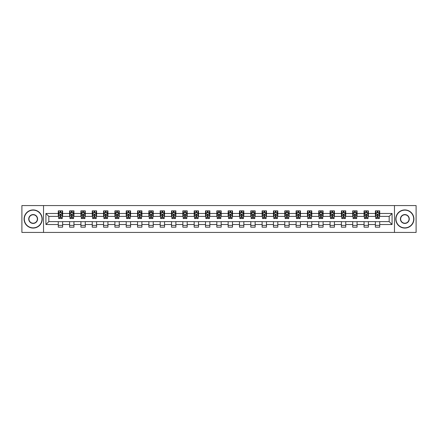 <?xml version="1.0" encoding="UTF-8"?>
<svg xmlns="http://www.w3.org/2000/svg" width="438" height="438" viewBox="0 0 438 438"><rect width="100%" height="100%" fill="white"/><g stroke="black" fill="none" stroke-linecap="round" stroke-linejoin="round"><path stroke-width="0.66" d="M394.468 232.43L416.1 232.43L416.1 205.57L394.468 205.57L394.468 232.43L43.532 232.43L43.532 205.57L21.9 205.57L21.9 232.43L43.532 232.43M394.468 205.57L43.532 205.57M379.73 213.481L379.73 210.831L375.371 210.831L375.371 213.481L368.402 213.481L368.402 210.831L364.049 210.831L364.049 213.481L357.079 213.481L357.079 210.831L352.721 210.831L352.721 213.481L345.752 213.481L345.752 210.831L341.399 210.831L341.399 213.481L334.429 213.481L334.429 210.831L330.071 210.831L330.071 213.481L323.102 213.481L323.102 210.831L318.749 210.831L318.749 213.481L311.779 213.481L311.779 210.831L307.421 210.831L307.421 213.481L300.452 213.481L300.452 210.831L296.099 210.831L296.099 213.481L289.129 213.481L289.129 210.831L284.771 210.831L284.771 213.481L277.801 213.481L277.801 210.831L273.449 210.831L273.449 213.481L266.479 213.481L266.479 210.831L262.121 210.831L262.121 213.481L255.151 213.481L255.151 210.831L250.799 210.831L250.799 213.481L243.829 213.481L243.829 210.831L239.471 210.831L239.471 213.481L232.501 213.481L232.501 210.831L228.149 210.831L228.149 213.481L221.179 213.481L221.179 210.831L216.821 210.831L216.821 213.481L209.851 213.481L209.851 210.831L205.499 210.831L205.499 213.481L198.529 213.481L198.529 210.831L194.171 210.831L194.171 213.481L187.201 213.481L187.201 210.831L182.849 210.831L182.849 213.481L175.879 213.481L175.879 210.831L171.521 210.831L171.521 213.481L164.551 213.481L164.551 210.831L160.198 210.831L160.198 213.481L153.229 213.481L153.229 210.831L148.871 210.831L148.871 213.481L141.901 213.481L141.901 210.831L137.548 210.831L137.548 213.481L130.579 213.481L130.579 210.831L126.221 210.831L126.221 213.481L119.251 213.481L119.251 210.831L114.898 210.831L114.898 213.481L107.929 213.481L107.929 210.831L103.571 210.831L103.571 213.481L96.601 213.481L96.601 210.831L92.248 210.831L92.248 213.481L85.279 213.481L85.279 210.831L80.921 210.831L80.921 213.481L73.951 213.481L73.951 210.831L69.598 210.831L69.598 213.481L62.629 213.481L62.629 210.831L58.27 210.831L58.27 213.481L45.93 213.481L45.93 224.519L48.832 221.612L58.27 221.612L58.27 227.169L62.629 227.169L62.629 221.612L69.598 221.612L69.598 227.169L73.951 227.169L73.951 221.612L80.921 221.612L80.921 227.169L85.279 227.169L85.279 221.612L92.248 221.612L92.248 227.169L96.601 227.169L96.601 221.612L103.571 221.612L103.571 227.169L107.929 227.169L107.929 221.612L114.898 221.612L114.898 227.169L119.251 227.169L119.251 221.612L126.221 221.612L126.221 227.169L130.579 227.169L130.579 221.612L137.548 221.612L137.548 227.169L141.901 227.169L141.901 221.612L148.871 221.612L148.871 227.169L153.229 227.169L153.229 221.612L160.198 221.612L160.198 227.169L164.551 227.169L164.551 221.612L171.521 221.612L171.521 227.169L175.879 227.169L175.879 221.612L182.849 221.612L182.849 227.169L187.201 227.169L187.201 221.612L194.171 221.612L194.171 227.169L198.529 227.169L198.529 221.612L205.499 221.612L205.499 227.169L209.851 227.169L209.851 221.612L216.821 221.612L216.821 227.169L221.179 227.169L221.179 221.612L228.149 221.612L228.149 227.169L232.501 227.169L232.501 221.612L239.471 221.612L239.471 227.169L243.829 227.169L243.829 221.612L250.799 221.612L250.799 227.169L255.151 227.169L255.151 221.612L262.121 221.612L262.121 227.169L266.479 227.169L266.479 221.612L273.449 221.612L273.449 227.169L277.801 227.169L277.801 221.612L284.771 221.612L284.771 227.169L289.129 227.169L289.129 221.612L296.099 221.612L296.099 227.169L300.452 227.169L300.452 221.612L307.421 221.612L307.421 227.169L311.779 227.169L311.779 221.612L318.749 221.612L318.749 227.169L323.102 227.169L323.102 221.612L330.071 221.612L330.071 227.169L334.429 227.169L334.429 221.612L341.399 221.612L341.399 227.169L345.752 227.169L345.752 221.612L352.721 221.612L352.721 227.169L357.079 227.169L357.079 221.612L364.049 221.612L364.049 227.169L368.402 227.169L368.402 221.612L375.371 221.612L375.371 227.169L379.73 227.169L379.73 221.612L389.168 221.612L389.168 216.388L379.73 216.388L379.73 213.481L392.07 213.481L392.07 224.519L379.73 224.519M375.371 224.519L368.402 224.519M364.049 224.519L357.079 224.519M352.721 224.519L345.752 224.519M341.399 224.519L334.429 224.519M330.071 224.519L323.102 224.519M318.749 224.519L311.779 224.519M307.421 224.519L300.452 224.519M296.099 224.519L289.129 224.519M284.771 224.519L277.801 224.519M273.449 224.519L266.479 224.519M262.121 224.519L255.151 224.519M250.799 224.519L243.829 224.519M239.471 224.519L232.501 224.519M228.149 224.519L221.179 224.519M216.821 224.519L209.851 224.519M205.499 224.519L198.529 224.519M194.171 224.519L187.201 224.519M182.849 224.519L175.879 224.519M171.521 224.519L164.551 224.519M160.198 224.519L153.229 224.519M148.871 224.519L141.901 224.519M137.548 224.519L130.579 224.519M126.221 224.519L119.251 224.519M114.898 224.519L107.929 224.519M103.571 224.519L96.601 224.519M92.248 224.519L85.279 224.519M80.921 224.519L73.951 224.519M69.598 224.519L62.629 224.519M58.27 224.519L45.93 224.519M375.371 213.481L375.371 216.388L368.402 216.388L368.402 213.481M364.049 213.481L364.049 216.388L357.079 216.388L357.079 213.481M352.721 213.481L352.721 216.388L345.752 216.388L345.752 213.481M341.399 213.481L341.399 216.388L334.429 216.388L334.429 213.481M330.071 213.481L330.071 216.388L323.102 216.388L323.102 213.481M318.749 213.481L318.749 216.388L311.779 216.388L311.779 213.481M307.421 213.481L307.421 216.388L300.452 216.388L300.452 213.481M296.099 213.481L296.099 216.388L289.129 216.388L289.129 213.481M284.771 213.481L284.771 216.388L277.801 216.388L277.801 213.481M273.449 213.481L273.449 216.388L266.479 216.388L266.479 213.481M262.121 213.481L262.121 216.388L255.151 216.388L255.151 213.481M250.799 213.481L250.799 216.388L243.829 216.388L243.829 213.481M239.471 213.481L239.471 216.388L232.501 216.388L232.501 213.481M228.149 213.481L228.149 216.388L221.179 216.388L221.179 213.481M216.821 213.481L216.821 216.388L209.851 216.388L209.851 213.481M205.499 213.481L205.499 216.388L198.529 216.388L198.529 213.481M194.171 213.481L194.171 216.388L187.201 216.388L187.201 213.481M182.849 213.481L182.849 216.388L175.879 216.388L175.879 213.481M171.521 213.481L171.521 216.388L164.551 216.388L164.551 213.481M160.198 213.481L160.198 216.388L153.229 216.388L153.229 213.481M148.871 213.481L148.871 216.388L141.901 216.388L141.901 213.481M137.548 213.481L137.548 216.388L130.579 216.388L130.579 213.481M126.221 213.481L126.221 216.388L119.251 216.388L119.251 213.481M114.898 213.481L114.898 216.388L107.929 216.388L107.929 213.481M103.571 213.481L103.571 216.388L96.601 216.388L96.601 213.481M92.248 213.481L92.248 216.388L85.279 216.388L85.279 213.481M80.921 213.481L80.921 216.388L73.951 216.388L73.951 213.481M69.598 213.481L69.598 216.388L62.629 216.388L62.629 213.481M58.27 213.481L58.27 216.388L48.832 216.388L45.93 213.481M48.832 216.388L48.832 221.612M392.07 224.519L389.168 221.612M389.168 216.388L392.07 213.481M58.27 212.649L58.632 212.649M60.011 212.649L60.882 212.649M62.262 212.649L62.629 212.649M58.27 216.312L58.632 216.312M60.011 216.312L60.882 216.312M62.262 216.312L62.629 216.312M58.27 221.688L62.629 221.688M58.27 225.351L62.629 225.351M69.598 221.688L73.951 221.688M69.598 225.351L73.951 225.351M69.598 212.649L69.96 212.649M71.339 212.649L72.21 212.649M73.589 212.649L73.951 212.649M69.598 216.312L69.96 216.312M71.339 216.312L72.21 216.312M73.589 216.312L73.951 216.312M80.921 221.688L85.279 221.688M80.921 225.351L85.279 225.351M80.921 212.649L81.282 212.649M82.662 212.649L83.532 212.649M84.912 212.649L85.279 212.649M80.921 216.312L81.282 216.312M82.662 216.312L83.532 216.312M84.912 216.312L85.279 216.312M92.248 221.688L96.601 221.688M92.248 225.351L96.601 225.351M92.248 212.649L92.61 212.649M93.989 212.649L94.86 212.649M96.24 212.649L96.601 212.649M92.248 216.312L92.61 216.312M93.989 216.312L94.86 216.312M96.24 216.312L96.601 216.312M103.571 221.688L107.929 221.688M103.571 225.351L107.929 225.351M103.571 212.649L103.932 212.649M105.312 212.649L106.182 212.649M107.562 212.649L107.929 212.649M103.571 216.312L103.932 216.312M105.312 216.312L106.182 216.312M107.562 216.312L107.929 216.312M114.898 221.688L119.251 221.688M114.898 225.351L119.251 225.351M114.898 212.649L115.26 212.649M116.639 212.649L117.51 212.649M118.89 212.649L119.251 212.649M114.898 216.312L115.26 216.312M116.639 216.312L117.51 216.312M118.89 216.312L119.251 216.312M126.221 221.688L130.579 221.688M126.221 225.351L130.579 225.351M126.221 212.649L126.582 212.649M127.962 212.649L128.832 212.649M130.212 212.649L130.579 212.649M126.221 216.312L126.582 216.312M127.962 216.312L128.832 216.312M130.212 216.312L130.579 216.312M137.548 221.688L141.901 221.688M137.548 225.351L141.901 225.351M137.548 212.649L137.91 212.649M139.289 212.649L140.16 212.649M141.54 212.649L141.901 212.649M137.548 216.312L137.91 216.312M139.289 216.312L140.16 216.312M141.54 216.312L141.901 216.312M148.871 221.688L153.229 221.688M148.871 225.351L153.229 225.351M148.871 212.649L149.232 212.649M150.612 212.649L151.488 212.649M152.862 212.649L153.229 212.649M148.871 216.312L149.232 216.312M150.612 216.312L151.488 216.312M152.862 216.312L153.229 216.312M160.198 221.688L164.551 221.688M160.198 225.351L164.551 225.351M160.198 212.649L160.56 212.649M161.94 212.649L162.81 212.649M164.19 212.649L164.551 212.649M160.198 216.312L160.56 216.312M161.94 216.312L162.81 216.312M164.19 216.312L164.551 216.312M171.521 221.688L175.879 221.688M171.521 225.351L175.879 225.351M171.521 212.649L171.882 212.649M173.262 212.649L174.138 212.649M175.512 212.649L175.879 212.649M171.521 216.312L171.882 216.312M173.262 216.312L174.138 216.312M175.512 216.312L175.879 216.312M182.849 221.688L187.201 221.688M182.849 225.351L187.201 225.351M182.849 212.649L183.21 212.649M184.59 212.649L185.46 212.649M186.84 212.649L187.201 212.649M182.849 216.312L183.21 216.312M184.59 216.312L185.46 216.312M186.84 216.312L187.201 216.312M194.171 221.688L198.529 221.688M194.171 225.351L198.529 225.351M194.171 212.649L194.532 212.649M195.912 212.649L196.788 212.649M198.162 212.649L198.529 212.649M194.171 216.312L194.532 216.312M195.912 216.312L196.788 216.312M198.162 216.312L198.529 216.312M205.499 221.688L209.851 221.688M205.499 225.351L209.851 225.351M205.499 212.649L205.86 212.649M207.24 212.649L208.11 212.649M209.49 212.649L209.851 212.649M205.499 216.312L205.86 216.312M207.24 216.312L208.11 216.312M209.49 216.312L209.851 216.312M216.821 221.688L221.179 221.688M216.821 225.351L221.179 225.351M216.821 212.649L217.188 212.649M218.562 212.649L219.438 212.649M220.812 212.649L221.179 212.649M216.821 216.312L217.188 216.312M218.562 216.312L219.438 216.312M220.812 216.312L221.179 216.312M228.149 221.688L232.501 221.688M228.149 225.351L232.501 225.351M228.149 212.649L228.51 212.649M229.89 212.649L230.76 212.649M232.14 212.649L232.501 212.649M228.149 216.312L228.51 216.312M229.89 216.312L230.76 216.312M232.14 216.312L232.501 216.312M239.471 221.688L243.829 221.688M239.471 225.351L243.829 225.351M239.471 212.649L239.838 212.649M241.212 212.649L242.088 212.649M243.468 212.649L243.829 212.649M239.471 216.312L239.838 216.312M241.212 216.312L242.088 216.312M243.468 216.312L243.829 216.312M250.799 221.688L255.151 221.688M250.799 225.351L255.151 225.351M250.799 212.649L251.16 212.649M252.54 212.649L253.41 212.649M254.79 212.649L255.151 212.649M250.799 216.312L251.16 216.312M252.54 216.312L253.41 216.312M254.79 216.312L255.151 216.312M262.121 221.688L266.479 221.688M262.121 225.351L266.479 225.351M262.121 212.649L262.488 212.649M263.862 212.649L264.738 212.649M266.118 212.649L266.479 212.649M262.121 216.312L262.488 216.312M263.862 216.312L264.738 216.312M266.118 216.312L266.479 216.312M273.449 221.688L277.801 221.688M273.449 225.351L277.801 225.351M273.449 212.649L273.81 212.649M275.19 212.649L276.06 212.649M277.44 212.649L277.801 212.649M273.449 216.312L273.81 216.312M275.19 216.312L276.06 216.312M277.44 216.312L277.801 216.312M284.771 221.688L289.129 221.688M284.771 225.351L289.129 225.351M284.771 212.649L285.138 212.649M286.512 212.649L287.388 212.649M288.768 212.649L289.129 212.649M284.771 216.312L285.138 216.312M286.512 216.312L287.388 216.312M288.768 216.312L289.129 216.312M296.099 221.688L300.452 221.688M296.099 225.351L300.452 225.351M296.099 212.649L296.46 212.649M297.84 212.649L298.711 212.649M300.09 212.649L300.452 212.649M296.099 216.312L296.46 216.312M297.84 216.312L298.711 216.312M300.09 216.312L300.452 216.312M307.421 221.688L311.779 221.688M307.421 225.351L311.779 225.351M307.421 212.649L307.788 212.649M309.168 212.649L310.038 212.649M311.418 212.649L311.779 212.649M307.421 216.312L307.788 216.312M309.168 216.312L310.038 216.312M311.418 216.312L311.779 216.312M318.749 221.688L323.102 221.688M318.749 225.351L323.102 225.351M318.749 212.649L319.11 212.649M320.49 212.649L321.361 212.649M322.74 212.649L323.102 212.649M318.749 216.312L319.11 216.312M320.49 216.312L321.361 216.312M322.74 216.312L323.102 216.312M330.071 221.688L334.429 221.688M330.071 225.351L334.429 225.351M330.071 212.649L330.438 212.649M331.818 212.649L332.688 212.649M334.068 212.649L334.429 212.649M330.071 216.312L330.438 216.312M331.818 216.312L332.688 216.312M334.068 216.312L334.429 216.312M341.399 221.688L345.752 221.688M341.399 225.351L345.752 225.351M341.399 212.649L341.76 212.649M343.14 212.649L344.011 212.649M345.39 212.649L345.752 212.649M341.399 216.312L341.76 216.312M343.14 216.312L344.011 216.312M345.39 216.312L345.752 216.312M352.721 221.688L357.079 221.688M352.721 225.351L357.079 225.351M352.721 212.649L353.088 212.649M354.468 212.649L355.338 212.649M356.718 212.649L357.079 212.649M352.721 216.312L353.088 216.312M354.468 216.312L355.338 216.312M356.718 216.312L357.079 216.312M364.049 221.688L368.402 221.688M364.049 225.351L368.402 225.351M364.049 212.649L364.411 212.649M365.79 212.649L366.661 212.649M368.04 212.649L368.402 212.649M364.049 216.312L364.411 216.312M365.79 216.312L366.661 216.312M368.04 216.312L368.402 216.312M375.371 221.688L379.73 221.688M375.371 225.351L379.73 225.351M375.371 212.649L375.738 212.649M377.118 212.649L377.989 212.649M379.368 212.649L379.73 212.649M375.371 216.312L375.738 216.312M377.118 216.312L377.989 216.312M379.368 216.312L379.73 216.312M60.882 211.778L60.011 211.778M62.262 217.653L60.882 217.653L60.882 218.562L62.262 218.562L62.262 214.138L61.539 212.682L59.36 212.682L58.632 214.138L58.632 218.562L60.011 218.562L60.011 217.653L58.632 217.653M58.632 214.138L58.632 210.831M62.262 214.138L62.262 210.831M60.011 212.682L60.011 210.831M60.882 210.831L60.882 212.682M60.882 217.653L60.882 214.68L60.011 214.68L60.011 217.653M33.151 210.141A8.859 8.859 0 0 0 24.298 219A8.859 8.859 0 0 0 33.151 227.859A8.859 8.859 0 0 0 42.01 219A8.859 8.859 0 0 0 33.151 210.141M33.151 228.072A9.072 9.072 0 0 1 24.079 219A9.072 9.072 0 0 1 33.151 209.928A9.072 9.072 0 0 1 42.229 219A9.072 9.072 0 0 1 33.151 228.072M33.151 214.571A4.429 4.429 0 0 1 37.58 219A4.429 4.429 0 0 1 33.151 223.429A4.429 4.429 0 0 1 28.722 219A4.429 4.429 0 0 1 33.151 214.571M33.151 223.21A4.21 4.21 0 0 0 37.361 219A4.21 4.21 0 0 0 33.151 214.79A4.21 4.21 0 0 0 28.941 219A4.21 4.21 0 0 0 33.151 223.21M404.849 210.141A8.859 8.859 0 0 0 395.99 219A8.859 8.859 0 0 0 404.849 227.859A8.859 8.859 0 0 0 413.702 219A8.859 8.859 0 0 0 404.849 210.141M404.849 228.072A9.072 9.072 0 0 1 395.771 219A9.072 9.072 0 0 1 404.849 209.928A9.072 9.072 0 0 1 413.921 219A9.072 9.072 0 0 1 404.849 228.072M404.849 214.571A4.429 4.429 0 0 1 409.278 219A4.429 4.429 0 0 1 404.849 223.429A4.429 4.429 0 0 1 400.42 219A4.429 4.429 0 0 1 404.849 214.571M404.849 223.21A4.21 4.21 0 0 0 409.059 219A4.21 4.21 0 0 0 404.849 214.79A4.21 4.21 0 0 0 400.639 219A4.21 4.21 0 0 0 404.849 223.21M72.21 211.778L71.339 211.778M73.589 217.653L72.21 217.653L72.21 218.562L73.589 218.562L73.589 214.138L72.861 212.682L70.682 212.682L69.96 214.138L69.96 218.562L71.339 218.562L71.339 217.653L69.96 217.653M69.96 214.138L69.96 210.831M73.589 214.138L73.589 210.831M71.339 212.682L71.339 210.831M72.21 210.831L72.21 212.682M72.21 217.653L72.21 214.68L71.339 214.68L71.339 217.653M83.532 211.778L82.662 211.778M84.912 217.653L83.532 217.653L83.532 218.562L84.912 218.562L84.912 214.138L84.189 212.682L82.01 212.682L81.282 214.138L81.282 218.562L82.662 218.562L82.662 217.653L81.282 217.653M81.282 214.138L81.282 210.831M84.912 214.138L84.912 210.831M82.662 212.682L82.662 210.831M83.532 210.831L83.532 212.682M83.532 217.653L83.532 214.68L82.662 214.68L82.662 217.653M94.86 211.778L93.989 211.778M96.24 217.653L94.86 217.653L94.86 218.562L96.24 218.562L96.24 214.138L95.511 212.682L93.338 212.682L92.61 214.138L92.61 218.562L93.989 218.562L93.989 217.653L92.61 217.653M92.61 214.138L92.61 210.831M96.24 214.138L96.24 210.831M93.989 212.682L93.989 210.831M94.86 210.831L94.86 212.682M94.86 217.653L94.86 214.68L93.989 214.68L93.989 217.653M106.182 211.778L105.312 211.778M107.562 217.653L106.182 217.653L106.182 218.562L107.562 218.562L107.562 214.138L106.839 212.682L104.66 212.682L103.932 214.138L103.932 218.562L105.312 218.562L105.312 217.653L103.932 217.653M103.932 214.138L103.932 210.831M107.562 214.138L107.562 210.831M105.312 212.682L105.312 210.831M106.182 210.831L106.182 212.682M106.182 217.653L106.182 214.68L105.312 214.68L105.312 217.653M117.51 211.778L116.639 211.778M118.89 217.653L117.51 217.653L117.51 218.562L118.89 218.562L118.89 214.138L118.161 212.682L115.988 212.682L115.26 214.138L115.26 218.562L116.639 218.562L116.639 217.653L115.26 217.653M115.26 214.138L115.26 210.831M118.89 214.138L118.89 210.831M116.639 212.682L116.639 210.831M117.51 210.831L117.51 212.682M117.51 217.653L117.51 214.68L116.639 214.68L116.639 217.653M128.832 211.778L127.962 211.778M130.212 217.653L128.832 217.653L128.832 218.562L130.212 218.562L130.212 214.138L129.489 212.682L127.31 212.682L126.582 214.138L126.582 218.562L127.962 218.562L127.962 217.653L126.582 217.653M126.582 214.138L126.582 210.831M130.212 214.138L130.212 210.831M127.962 212.682L127.962 210.831M128.832 210.831L128.832 212.682M128.832 217.653L128.832 214.68L127.962 214.68L127.962 217.653M140.16 211.778L139.289 211.778M141.54 217.653L140.16 217.653L140.16 218.562L141.54 218.562L141.54 214.138L140.812 212.682L138.638 212.682L137.91 214.138L137.91 218.562L139.289 218.562L139.289 217.653L137.91 217.653M137.91 214.138L137.91 210.831M141.54 214.138L141.54 210.831M139.289 212.682L139.289 210.831M140.16 210.831L140.16 212.682M140.16 217.653L140.16 214.68L139.289 214.68L139.289 217.653M151.488 211.778L150.612 211.778M152.862 217.653L151.488 217.653L151.488 218.562L152.862 218.562L152.862 214.138L152.139 212.682L149.96 212.682L149.232 214.138L149.232 218.562L150.612 218.562L150.612 217.653L149.232 217.653M149.232 214.138L149.232 210.831M152.862 214.138L152.862 210.831M150.612 212.682L150.612 210.831M151.488 210.831L151.488 212.682M151.488 217.653L151.488 214.68L150.612 214.68L150.612 217.653M162.81 211.778L161.94 211.778M164.19 217.653L162.81 217.653L162.81 218.562L164.19 218.562L164.19 214.138L163.462 212.682L161.288 212.682L160.56 214.138L160.56 218.562L161.94 218.562L161.94 217.653L160.56 217.653M160.56 214.138L160.56 210.831M164.19 214.138L164.19 210.831M161.94 212.682L161.94 210.831M162.81 210.831L162.81 212.682M162.81 217.653L162.81 214.68L161.94 214.68L161.94 217.653M174.138 211.778L173.262 211.778M175.512 217.653L174.138 217.653L174.138 218.562L175.512 218.562L175.512 214.138L174.789 212.682L172.61 212.682L171.882 214.138L171.882 218.562L173.262 218.562L173.262 217.653L171.882 217.653M171.882 214.138L171.882 210.831M175.512 214.138L175.512 210.831M173.262 212.682L173.262 210.831M174.138 210.831L174.138 212.682M174.138 217.653L174.138 214.68L173.262 214.68L173.262 217.653M185.46 211.778L184.59 211.778M186.84 217.653L185.46 217.653L185.46 218.562L186.84 218.562L186.84 214.138L186.112 212.682L183.938 212.682L183.21 214.138L183.21 218.562L184.59 218.562L184.59 217.653L183.21 217.653M183.21 214.138L183.21 210.831M186.84 214.138L186.84 210.831M184.59 212.682L184.59 210.831M185.46 210.831L185.46 212.682M185.46 217.653L185.46 214.68L184.59 214.68L184.59 217.653M196.788 211.778L195.912 211.778M198.162 217.653L196.788 217.653L196.788 218.562L198.162 218.562L198.162 214.138L197.439 212.682L195.26 212.682L194.532 214.138L194.532 218.562L195.912 218.562L195.912 217.653L194.532 217.653M194.532 214.138L194.532 210.831M198.162 214.138L198.162 210.831M195.912 212.682L195.912 210.831M196.788 210.831L196.788 212.682M196.788 217.653L196.788 214.68L195.912 214.68L195.912 217.653M208.11 211.778L207.24 211.778M209.49 217.653L208.11 217.653L208.11 218.562L209.49 218.562L209.49 214.138L208.762 212.682L206.588 212.682L205.86 214.138L205.86 218.562L207.24 218.562L207.24 217.653L205.86 217.653M205.86 214.138L205.86 210.831M209.49 214.138L209.49 210.831M207.24 212.682L207.24 210.831M208.11 210.831L208.11 212.682M208.11 217.653L208.11 214.68L207.24 214.68L207.24 217.653M219.438 211.778L218.562 211.778M220.812 217.653L219.438 217.653L219.438 218.562L220.812 218.562L220.812 214.138L220.09 212.682L217.91 212.682L217.188 214.138L217.188 218.562L218.562 218.562L218.562 217.653L217.188 217.653M217.188 214.138L217.188 210.831M220.812 214.138L220.812 210.831M218.562 212.682L218.562 210.831M219.438 210.831L219.438 212.682M219.438 217.653L219.438 214.68L218.562 214.68L218.562 217.653M230.76 211.778L229.89 211.778M232.14 217.653L230.76 217.653L230.76 218.562L232.14 218.562L232.14 214.138L231.412 212.682L229.238 212.682L228.51 214.138L228.51 218.562L229.89 218.562L229.89 217.653L228.51 217.653M228.51 214.138L228.51 210.831M232.14 214.138L232.14 210.831M229.89 212.682L229.89 210.831M230.76 210.831L230.76 212.682M230.76 217.653L230.76 214.68L229.89 214.68L229.89 217.653M242.088 211.778L241.212 211.778M243.468 217.653L242.088 217.653L242.088 218.562L243.468 218.562L243.468 214.138L242.74 212.682L240.561 212.682L239.838 214.138L239.838 218.562L241.212 218.562L241.212 217.653L239.838 217.653M239.838 214.138L239.838 210.831M243.468 214.138L243.468 210.831M241.212 212.682L241.212 210.831M242.088 210.831L242.088 212.682M242.088 217.653L242.088 214.68L241.212 214.68L241.212 217.653M253.41 211.778L252.54 211.778M254.79 217.653L253.41 217.653L253.41 218.562L254.79 218.562L254.79 214.138L254.062 212.682L251.888 212.682L251.16 214.138L251.16 218.562L252.54 218.562L252.54 217.653L251.16 217.653M251.16 214.138L251.16 210.831M254.79 214.138L254.79 210.831M252.54 212.682L252.54 210.831M253.41 210.831L253.41 212.682M253.41 217.653L253.41 214.68L252.54 214.68L252.54 217.653M264.738 211.778L263.862 211.778M266.118 217.653L264.738 217.653L264.738 218.562L266.118 218.562L266.118 214.138L265.39 212.682L263.211 212.682L262.488 214.138L262.488 218.562L263.862 218.562L263.862 217.653L262.488 217.653M262.488 214.138L262.488 210.831M266.118 214.138L266.118 210.831M263.862 212.682L263.862 210.831M264.738 210.831L264.738 212.682M264.738 217.653L264.738 214.68L263.862 214.68L263.862 217.653M276.06 211.778L275.19 211.778M277.44 217.653L276.06 217.653L276.06 218.562L277.44 218.562L277.44 214.138L276.712 212.682L274.538 212.682L273.81 214.138L273.81 218.562L275.19 218.562L275.19 217.653L273.81 217.653M273.81 214.138L273.81 210.831M277.44 214.138L277.44 210.831M275.19 212.682L275.19 210.831M276.06 210.831L276.06 212.682M276.06 217.653L276.06 214.68L275.19 214.68L275.19 217.653M287.388 211.778L286.512 211.778M288.768 217.653L287.388 217.653L287.388 218.562L288.768 218.562L288.768 214.138L288.04 212.682L285.861 212.682L285.138 214.138L285.138 218.562L286.512 218.562L286.512 217.653L285.138 217.653M285.138 214.138L285.138 210.831M288.768 214.138L288.768 210.831M286.512 212.682L286.512 210.831M287.388 210.831L287.388 212.682M287.388 217.653L287.388 214.68L286.512 214.68L286.512 217.653M298.711 211.778L297.84 211.778M300.09 217.653L298.711 217.653L298.711 218.562L300.09 218.562L300.09 214.138L299.362 212.682L297.188 212.682L296.46 214.138L296.46 218.562L297.84 218.562L297.84 217.653L296.46 217.653M296.46 214.138L296.46 210.831M300.09 214.138L300.09 210.831M297.84 212.682L297.84 210.831M298.711 210.831L298.711 212.682M298.711 217.653L298.711 214.68L297.84 214.68L297.84 217.653M310.038 211.778L309.168 211.778M311.418 217.653L310.038 217.653L310.038 218.562L311.418 218.562L311.418 214.138L310.69 212.682L308.511 212.682L307.788 214.138L307.788 218.562L309.168 218.562L309.168 217.653L307.788 217.653M307.788 214.138L307.788 210.831M311.418 214.138L311.418 210.831M309.168 212.682L309.168 210.831M310.038 210.831L310.038 212.682M310.038 217.653L310.038 214.68L309.168 214.68L309.168 217.653M321.361 211.778L320.49 211.778M322.74 217.653L321.361 217.653L321.361 218.562L322.74 218.562L322.74 214.138L322.012 212.682L319.839 212.682L319.11 214.138L319.11 218.562L320.49 218.562L320.49 217.653L319.11 217.653M319.11 214.138L319.11 210.831M322.74 214.138L322.74 210.831M320.49 212.682L320.49 210.831M321.361 210.831L321.361 212.682M321.361 217.653L321.361 214.68L320.49 214.68L320.49 217.653M332.688 211.778L331.818 211.778M334.068 217.653L332.688 217.653L332.688 218.562L334.068 218.562L334.068 214.138L333.34 212.682L331.161 212.682L330.438 214.138L330.438 218.562L331.818 218.562L331.818 217.653L330.438 217.653M330.438 214.138L330.438 210.831M334.068 214.138L334.068 210.831M331.818 212.682L331.818 210.831M332.688 210.831L332.688 212.682M332.688 217.653L332.688 214.68L331.818 214.68L331.818 217.653M344.011 211.778L343.14 211.778M345.39 217.653L344.011 217.653L344.011 218.562L345.39 218.562L345.39 214.138L344.662 212.682L342.489 212.682L341.76 214.138L341.76 218.562L343.14 218.562L343.14 217.653L341.76 217.653M341.76 214.138L341.76 210.831M345.39 214.138L345.39 210.831M343.14 212.682L343.14 210.831M344.011 210.831L344.011 212.682M344.011 217.653L344.011 214.68L343.14 214.68L343.14 217.653M355.338 211.778L354.468 211.778M356.718 217.653L355.338 217.653L355.338 218.562L356.718 218.562L356.718 214.138L355.99 212.682L353.811 212.682L353.088 214.138L353.088 218.562L354.468 218.562L354.468 217.653L353.088 217.653M353.088 214.138L353.088 210.831M356.718 214.138L356.718 210.831M354.468 212.682L354.468 210.831M355.338 210.831L355.338 212.682M355.338 217.653L355.338 214.68L354.468 214.68L354.468 217.653M366.661 211.778L365.79 211.778M368.04 217.653L366.661 217.653L366.661 218.562L368.04 218.562L368.04 214.138L367.318 212.682L365.139 212.682L364.411 214.138L364.411 218.562L365.79 218.562L365.79 217.653L364.411 217.653M364.411 214.138L364.411 210.831M368.04 214.138L368.04 210.831M365.79 212.682L365.79 210.831M366.661 210.831L366.661 212.682M366.661 217.653L366.661 214.68L365.79 214.68L365.79 217.653M377.989 211.778L377.118 211.778M379.368 217.653L377.989 217.653L377.989 218.562L379.368 218.562L379.368 214.138L378.64 212.682L376.461 212.682L375.738 214.138L375.738 218.562L377.118 218.562L377.118 217.653L375.738 217.653M375.738 214.138L375.738 210.831M379.368 214.138L379.368 210.831M377.118 212.682L377.118 210.831M377.989 210.831L377.989 212.682M377.989 217.653L377.989 214.68L377.118 214.68L377.118 217.653M62.245 214.1L58.654 214.1M58.632 212.769L59.316 212.769M61.583 212.769L62.262 212.769M60.011 215.71L58.632 215.71M62.262 215.71L60.882 215.71M60.882 212.238L60.011 212.238M73.573 214.1L69.976 214.1M69.96 212.769L70.644 212.769M72.905 212.769L73.589 212.769M71.339 215.71L69.96 215.71M73.589 215.71L72.21 215.71M72.21 212.238L71.339 212.238M84.895 214.1L81.304 214.1M81.282 212.769L81.966 212.769M84.233 212.769L84.912 212.769M82.662 215.71L81.282 215.71M84.912 215.71L83.532 215.71M83.532 212.238L82.662 212.238M96.223 214.1L92.626 214.1M92.61 212.769L93.294 212.769M95.555 212.769L96.24 212.769M93.989 215.71L92.61 215.71M96.24 215.71L94.86 215.71M94.86 212.238L93.989 212.238M107.545 214.1L103.954 214.1M103.932 212.769L104.616 212.769M106.883 212.769L107.562 212.769M105.312 215.71L103.932 215.71M107.562 215.71L106.182 215.71M106.182 212.238L105.312 212.238M118.873 214.1L115.276 214.1M115.26 212.769L115.944 212.769M118.205 212.769L118.89 212.769M116.639 215.71L115.26 215.71M118.89 215.71L117.51 215.71M117.51 212.238L116.639 212.238M130.196 214.1L126.604 214.1M126.582 212.769L127.266 212.769M129.533 212.769L130.212 212.769M127.962 215.71L126.582 215.71M130.212 215.71L128.832 215.71M128.832 212.238L127.962 212.238M141.523 214.1L137.926 214.1M137.91 212.769L138.594 212.769M140.855 212.769L141.54 212.769M139.289 215.71L137.91 215.71M141.54 215.71L140.16 215.71M140.16 212.238L139.289 212.238M152.846 214.1L149.254 214.1M149.232 212.769L149.916 212.769M152.183 212.769L152.862 212.769M150.612 215.71L149.232 215.71M152.862 215.71L151.488 215.71M151.488 212.238L150.612 212.238M164.173 214.1L160.576 214.1M160.56 212.769L161.244 212.769M163.505 212.769L164.19 212.769M161.94 215.71L160.56 215.71M164.19 215.71L162.81 215.71M162.81 212.238L161.94 212.238M175.496 214.1L171.904 214.1M171.882 212.769L172.567 212.769M174.833 212.769L175.512 212.769M173.262 215.71L171.882 215.71M175.512 215.71L174.138 215.71M174.138 212.238L173.262 212.238M186.823 214.1L183.226 214.1M183.21 212.769L183.894 212.769M186.155 212.769L186.84 212.769M184.59 215.71L183.21 215.71M186.84 215.71L185.46 215.71M185.46 212.238L184.59 212.238M198.146 214.1L194.554 214.1M194.532 212.769L195.217 212.769M197.483 212.769L198.162 212.769M195.912 215.71L194.532 215.71M198.162 215.71L196.788 215.71M196.788 212.238L195.912 212.238M209.474 214.1L205.876 214.1M205.86 212.769L206.544 212.769M208.806 212.769L209.49 212.769M207.24 215.71L205.86 215.71M209.49 215.71L208.11 215.71M208.11 212.238L207.24 212.238M220.796 214.1L217.204 214.1M217.188 212.769L217.867 212.769M220.133 212.769L220.812 212.769M218.562 215.71L217.188 215.71M220.812 215.71L219.438 215.71M219.438 212.238L218.562 212.238M232.124 214.1L228.526 214.1M228.51 212.769L229.194 212.769M231.456 212.769L232.14 212.769M229.89 215.71L228.51 215.71M232.14 215.71L230.76 215.71M230.76 212.238L229.89 212.238M243.446 214.1L239.854 214.1M239.838 212.769L240.517 212.769M242.783 212.769L243.468 212.769M241.212 215.71L239.838 215.71M243.468 215.71L242.088 215.71M242.088 212.238L241.212 212.238M254.774 214.1L251.177 214.1M251.16 212.769L251.845 212.769M254.106 212.769L254.79 212.769M252.54 215.71L251.16 215.71M254.79 215.71L253.41 215.71M253.41 212.238L252.54 212.238M266.096 214.1L262.504 214.1M262.488 212.769L263.167 212.769M265.433 212.769L266.118 212.769M263.862 215.71L262.488 215.71M266.118 215.71L264.738 215.71M264.738 212.238L263.862 212.238M277.424 214.1L273.827 214.1M273.81 212.769L274.495 212.769M276.756 212.769L277.44 212.769M275.19 215.71L273.81 215.71M277.44 215.71L276.06 215.71M276.06 212.238L275.19 212.238M288.746 214.1L285.154 214.1M285.138 212.769L285.817 212.769M288.084 212.769L288.768 212.769M286.512 215.71L285.138 215.71M288.768 215.71L287.388 215.71M287.388 212.238L286.512 212.238M300.074 214.1L296.477 214.1M296.46 212.769L297.145 212.769M299.406 212.769L300.09 212.769M297.84 215.71L296.46 215.71M300.09 215.71L298.711 215.71M298.711 212.238L297.84 212.238M311.396 214.1L307.805 214.1M307.788 212.769L308.467 212.769M310.734 212.769L311.418 212.769M309.168 215.71L307.788 215.71M311.418 215.71L310.038 215.71M310.038 212.238L309.168 212.238M322.724 214.1L319.127 214.1M319.11 212.769L319.795 212.769M322.056 212.769L322.74 212.769M320.49 215.71L319.11 215.71M322.74 215.71L321.361 215.71M321.361 212.238L320.49 212.238M334.046 214.1L330.455 214.1M330.438 212.769L331.117 212.769M333.384 212.769L334.068 212.769M331.818 215.71L330.438 215.71M334.068 215.71L332.688 215.71M332.688 212.238L331.818 212.238M345.374 214.1L341.777 214.1M341.76 212.769L342.445 212.769M344.706 212.769L345.39 212.769M343.14 215.71L341.76 215.71M345.39 215.71L344.011 215.71M344.011 212.238L343.14 212.238M356.696 214.1L353.105 214.1M353.088 212.769L353.767 212.769M356.034 212.769L356.718 212.769M354.468 215.71L353.088 215.71M356.718 215.71L355.338 215.71M355.338 212.238L354.468 212.238M368.024 214.1L364.427 214.1M364.411 212.769L365.095 212.769M367.356 212.769L368.04 212.769M365.79 215.71L364.411 215.71M368.04 215.71L366.661 215.71M366.661 212.238L365.79 212.238M379.346 214.1L375.755 214.1M375.738 212.769L376.417 212.769M378.684 212.769L379.368 212.769M377.118 215.71L375.738 215.71M379.368 215.71L377.989 215.71M377.989 212.238L377.118 212.238"/></g></svg>
